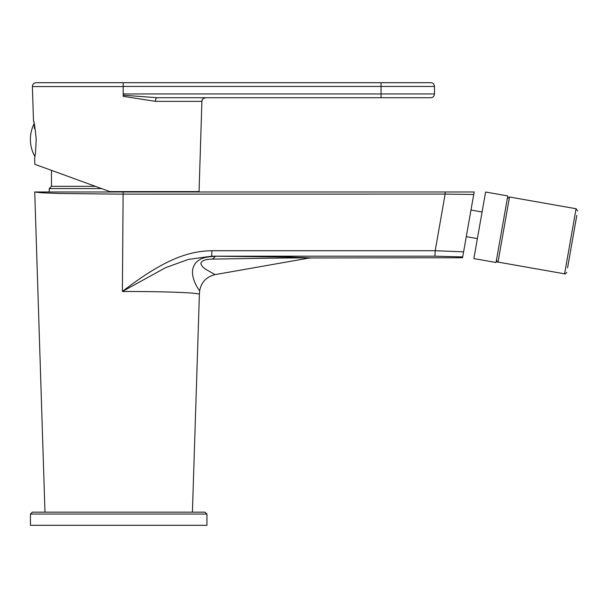 <?xml version="1.0" encoding="UTF-8"?>
<svg xmlns="http://www.w3.org/2000/svg" width="608" height="608" viewBox="0 0 608 608"><rect width="100%" height="100%" fill="white"/><g stroke="black" fill="none" stroke-linecap="round" stroke-linejoin="round"><path stroke-width="0.91" d="M445.124 191.976L34.724 191.976L41.169 192.782L59.926 193.481L118.682 194.119L445.14 194.089L445.124 191.976L474.164 191.976L473.723 194.492L445.14 194.089L435.206 250.716L463.608 251.841L473.723 194.492M206.948 514.041L206.948 525.304L30.446 525.304L30.446 514.041L206.948 514.041L205.063 512.164L192.409 512.164L199.386 294.409C199.72 292.699 164.251 291.468 122.39 291.475C166.797 257.138 190.851 251.134 211.934 250.716L435.206 250.716L434.925 256.188L461.814 256.895L462.734 256.812L463.608 251.841M199.386 294.409L199.69 290.654C201.278 282.196 206.393 276.853 215.042 274.634L206.279 269.595C203.353 267.9 201.537 265.863 200.83 263.484C201.658 260.619 205.565 259.168 212.549 259.107L215.338 256.318C207.602 256.629 202.274 257.845 199.363 259.958C195.7 261.964 193.458 265.278 192.622 269.899C191.345 279.672 199.219 290.677 199.69 290.654M123.135 191.976L122.39 291.475L165.627 267.657L188.282 259.434L211.66 256.188L290.153 257.078L311.349 257.944L308.043 258.233C309.457 257.67 286.687 257.967 269.754 258.18L212.549 259.107M115.938 191.976L47.72 191.976M93.518 191.976L109.47 191.976M109.607 191.976L115.626 191.976M211.934 250.716L211.66 256.188L434.925 256.188M311.349 257.944L461.662 257.746L462.582 257.67L462.734 256.812M101.612 188.594L49.218 188.594L49.218 191.976M95.426 186.344L51.475 186.344L49.218 188.594M123.196 86.564L32.399 86.564C32.566 84.223 33.812 82.931 36.153 82.696L430.722 82.696A3.754 3.754 0 0 1 434.477 86.45L123.196 86.45L123.196 82.696M109.866 191.596L34.838 164.289L109.866 191.596L199.059 191.596L201.894 101.354L155.435 101.354L123.196 96.345L123.196 86.45M39.573 166.014L51.475 170.346L34.838 164.289L34.664 158.103M32.399 86.564L33.47 120.62C34.208 121.744 35.12 127.999 36.199 139.399L35.538 152.73L34.648 158.179M34.717 157.814L34.861 157.054M33.82 122.056L33.577 121.038M123.196 96.345L123.196 95.213L157.122 97.713L430.722 97.713L196.376 97.713M123.196 93.959L434.477 93.959L434.477 86.45M434.477 93.959A3.754 3.754 0 0 1 430.722 97.713A3.754 3.754 0 0 0 434.477 93.959M155.435 101.354A3.754 1.687 90 0 1 157.122 97.713M34.382 128.432L34.382 124.549M576.817 215.354L567.56 267.87M500.209 238.898L507.786 195.936L485.602 192.022L473.86 258.59L496.052 262.504L500.209 238.898M205.063 512.164L32.323 512.164L30.446 514.041M461.662 257.746L461.814 256.895M381.041 97.713L381.041 82.696M507.33 198.527L509.504 197L498.028 262.094C497.61 262.451 497.101 261.729 496.508 259.912M509.504 197L576.08 208.742L564.596 273.828C564.87 274.314 565.6 273.805 566.778 272.308M44.977 512.164L34.724 191.976M308.043 258.233L215.042 274.634M188.168 191.596L188.168 191.976M51.475 170.346L51.475 186.344M201.894 101.354C202.631 100.297 200.572 99.461 205.648 97.713M34.177 123.576A35.028 35.028 0 0 0 34.382 155.625L34.975 156.408M498.028 262.094L564.596 273.828M576.08 208.742L577.6 210.915M482.076 211.994L470.98 210.034M477.379 238.617L466.29 236.664"/></g></svg>
